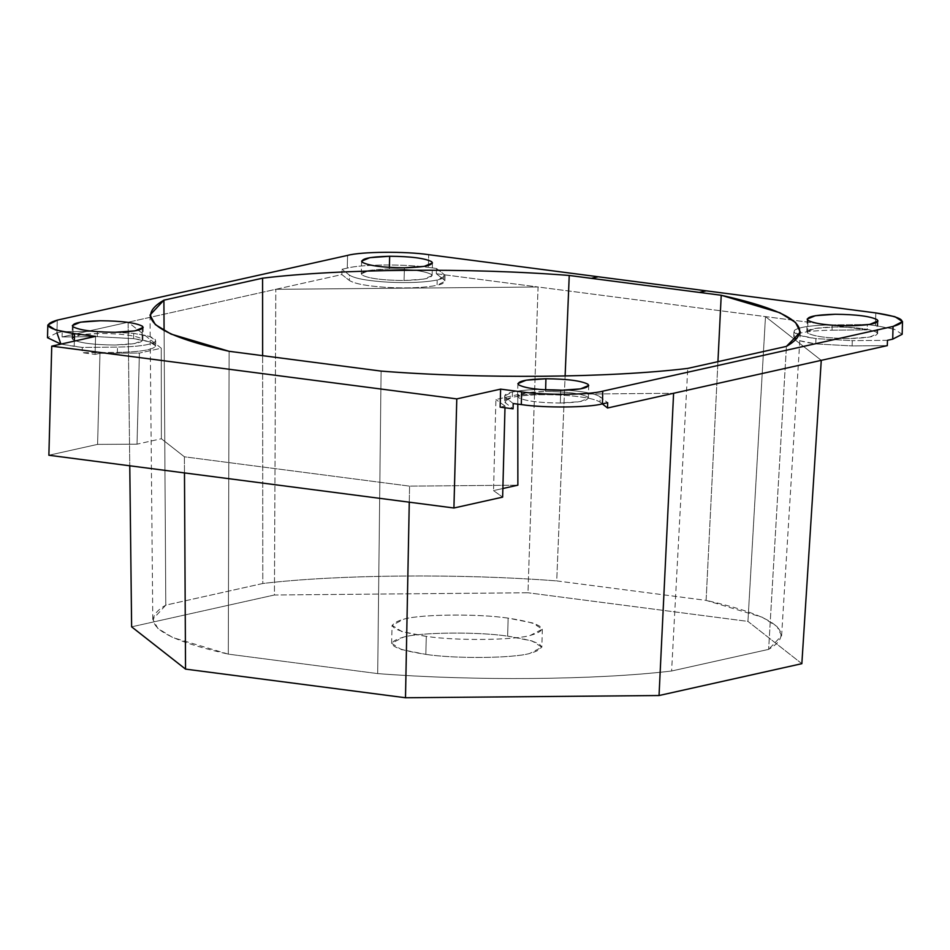 <?xml version="1.0" encoding="UTF-8"?>
<svg xmlns="http://www.w3.org/2000/svg" width="950" height="950" viewBox="0 0 950 950"><rect width="100%" height="100%" fill="white"/><g stroke="black" fill="none" stroke-linecap="round" stroke-linejoin="round"><path stroke-width="0.71" stroke-dasharray="4.75 3.56" d="M512.454 391.97L512.323 397.266C524.519 394.856 540.954 394.131 561.616 395.105C581.911 396.399 594.724 398.739 600.056 402.135L600.198 396.839C594.866 393.442 582.041 391.103 561.759 389.821C541.096 388.835 524.661 389.559 512.454 391.97L504.664 395.984L505.721 397.67L505.59 402.966L504.533 401.28L512.323 397.266L512.454 391.97C524.661 389.559 541.096 388.835 561.759 389.821C582.041 391.103 594.866 393.442 600.198 396.839L607.679 402.705L600.198 396.839L600.056 402.135C594.724 398.739 581.911 396.399 561.616 395.105C540.954 394.131 524.519 394.856 512.323 397.266C505.281 398.905 503.037 400.805 505.59 402.966L513.071 408.832L505.59 402.966L505.721 397.67C503.179 395.509 505.424 393.609 512.454 391.97M133.736 333.367L133.594 338.651L149.649 341.858L155.586 345.788L154.779 347.154C149.981 350.301 137.501 352.046 117.337 352.391L117.479 347.106C137.631 346.75 150.112 345.004 154.921 341.858L155.729 340.492L149.791 336.561L133.736 333.367L97.387 331.348L97.256 336.644L62.083 336.953L128.131 322.228L129.77 465.785L128.131 322.228L161.263 348.211L161.369 438.746L137.014 444.173L139.401 353.079L161.263 348.211L128.131 322.228L62.083 336.953L62.213 331.657L56.953 332.832L57.285 320.126L56.953 332.832L62.213 331.657L97.387 331.348L97.256 336.644L133.594 338.651L97.256 336.644L62.083 336.953L62.213 331.657L97.387 331.348L133.736 333.367C150.634 335.766 157.7 338.592 154.921 341.858C150.112 345.004 137.631 346.75 117.479 347.106L82.306 347.415L82.163 352.711L117.337 352.391C137.501 352.046 149.981 350.301 154.779 347.154C157.558 343.888 150.504 341.062 133.594 338.651L133.736 333.367M437.214 280.012L437.071 285.309C424.864 287.719 408.429 288.444 387.766 287.458C367.484 286.176 354.671 283.836 349.327 280.44L349.469 275.144C354.801 278.54 367.614 280.879 387.909 282.174C408.571 283.147 425.006 282.423 437.214 280.012L445.004 275.999L443.947 274.312L443.804 279.609L444.861 281.295L437.071 285.309L437.214 280.012C425.006 282.423 408.571 283.147 387.909 282.174C367.614 280.879 354.801 278.54 349.469 275.144L341.988 269.277L349.469 275.144L349.327 280.44C354.671 283.836 367.484 286.176 387.766 287.458C408.429 288.444 424.864 287.719 437.071 285.309C444.113 283.67 446.358 281.77 443.804 279.609L436.323 273.743L436.466 268.446L428.367 267.401L428.699 254.683L428.367 267.401L436.466 268.446L443.947 274.312L443.804 279.609L436.323 273.743L538.056 286.995L436.323 273.743L436.466 268.446L443.947 274.312C446.488 276.474 444.244 278.374 437.214 280.012M815.931 338.628L815.801 343.912L799.746 340.718L793.796 336.787L794.604 335.421C799.413 332.274 811.894 330.529 832.046 330.173L832.188 324.888C812.036 325.233 799.556 326.978 794.746 330.125L793.939 331.491L799.876 335.421L815.931 338.628L852.281 340.634L852.138 345.931L815.801 343.912L815.931 338.628C799.033 336.217 791.967 333.391 794.746 330.125C799.556 326.978 812.036 325.233 832.188 324.888L867.362 324.567L867.219 329.864L538.056 286.995L275.797 289.311L128.131 322.228L341.846 274.574L349.327 280.44L341.846 274.574L341.988 269.277L347.249 268.114C360.846 264.302 405.46 263.91 428.367 267.401C405.46 263.91 360.846 264.302 347.249 268.114L341.988 269.277L341.846 274.574L275.797 289.311L538.056 286.995L527.974 592.764L274.431 594.997L275.797 289.311L274.431 594.997L131.623 626.834L274.431 594.997L527.974 592.764L538.056 286.995L867.219 329.864L832.046 330.173L832.188 324.888L867.362 324.567L875.461 325.624L867.362 324.567L867.219 329.864L832.046 330.173C811.894 330.529 799.413 332.274 794.604 335.421C791.825 338.687 798.891 341.513 815.801 343.912L852.138 345.931L887.312 345.622L852.138 345.931L852.281 340.634L815.931 338.628M807.928 320.352L807.595 333.058L806.823 331.835L815.053 328.403L834.872 326.978C856.223 327.168 870.224 328.985 876.874 332.452L877.206 319.746L876.874 332.452L877.646 333.688L869.404 337.119L849.597 338.532C828.246 338.354 814.233 336.526 807.595 333.058L807.928 320.352M545.633 389.928L545.597 391.471C566.96 391.661 580.961 393.478 587.599 396.946L588.383 398.181L580.141 401.613L560.334 403.026L560.666 390.319L560.334 403.026C538.971 402.848 524.97 401.019 518.32 397.551L517.548 396.328L525.789 392.896L545.597 391.471L545.633 389.928M142.346 328.629L142.072 338.924L142.844 340.147L134.615 343.579L114.796 345.004C93.444 344.814 79.444 342.997 72.794 339.53L73.126 326.824L72.794 339.53L72.022 338.295L80.263 334.863L100.071 333.45C121.422 333.628 135.434 335.457 142.072 338.924L142.346 328.629M404.403 267.793L404.071 280.511C382.707 280.321 368.707 278.504 362.069 275.037L361.285 273.802L369.526 270.382L389.334 268.957L389.381 267.401L389.334 268.957C410.697 269.135 424.697 270.964 431.348 274.431L432.119 275.654L423.878 279.086L404.071 280.511L404.403 267.793M426.301 636.369L425.826 654.384L401.327 649.551L391.614 643.293L403.726 637.058C421.147 632.178 478.301 631.667 507.644 636.144L508.119 618.129C478.776 613.664 421.622 614.175 404.201 619.044L392.089 625.29L401.791 631.548L426.301 636.369C455.644 640.846 512.786 640.336 530.219 635.467L542.331 629.221L532.617 622.962L508.119 618.129L507.644 636.144L532.143 640.965L541.856 647.223L529.744 653.469C512.323 658.35 455.169 658.849 425.826 654.384L426.301 636.369C390.901 630.847 383.539 625.076 404.201 619.044C421.622 614.175 478.776 613.664 508.119 618.129C543.507 623.663 550.881 629.434 530.219 635.467C512.786 640.336 455.644 640.846 426.301 636.369M706.254 290.842L699.236 292.41L706.254 290.842M902.168 334.281L894.591 329.401L875.461 325.624L875.793 312.918L875.461 325.624L892.976 328.926M377.696 673.597L228.297 654.134L229.104 351.298L228.297 654.134L172.852 637.581L157.878 628.449L152.784 619.305L165.799 605.126L262.794 583.502C337.856 574.513 460.655 573.432 556.712 580.913L706.111 600.376L762.185 617.215L777.017 626.501L781.613 635.776L768.621 649.384L671.614 671.009C596.564 679.998 473.765 681.079 377.696 673.597L381.093 371.094L377.696 673.597C473.765 681.079 596.564 679.998 671.614 671.009L687.752 368.398L671.614 671.009L768.621 649.384L786.434 346.394L768.621 649.384C797.181 632.605 776.34 616.277 706.111 600.376L717.939 361.665L706.111 600.376L556.712 580.913L565.119 375.986L556.712 580.913C460.655 573.432 337.856 574.513 262.794 583.502L262.639 355.668L262.794 583.502L165.799 605.126L164.089 330.624L165.799 605.126C137.239 621.894 158.068 638.234 228.297 654.134L377.696 673.597M517.786 404.13L517.774 394.642L495.912 399.511L493.525 490.604L502.871 488.514L493.525 490.604L502.645 497.135L493.525 490.604L495.912 399.511L517.774 394.642L673.597 393.264L517.774 394.642L517.786 404.13M505.02 406.054L495.912 399.511L505.02 406.054L504.984 407.776L505.02 406.054L500.139 407.146L505.02 406.054M97.589 444.386L137.014 444.173L139.401 353.079L99.976 353.305L139.401 353.079L161.263 348.211L161.369 438.746L184.395 456.796L409.581 486.127L517.869 485.177L409.581 486.127L184.395 456.796L184.478 472.91L184.395 456.796L161.369 438.746L137.014 444.173L97.589 444.386L99.976 353.305L97.589 444.386L48.877 455.252L97.589 444.386M95.095 354.386L99.976 353.305L95.095 354.386L82.163 352.711L95.095 354.386L95.57 336.383L95.095 354.386M409.272 502.182L409.581 486.127L409.272 502.182M74.338 341.109L74.207 346.358L82.306 347.415L117.479 347.106L117.337 352.391L82.163 352.711L82.306 347.415L60.931 344.102L74.207 346.358L74.338 341.109M887.454 340.326L852.281 340.634L887.454 340.326M876.874 332.452C870.224 328.985 856.223 327.168 834.872 326.978C814.447 327.536 805.351 329.567 807.595 333.058C814.233 336.526 828.246 338.354 849.597 338.532C870.022 337.986 879.118 335.956 876.874 332.452M821.263 360.347L765.486 316.623L821.263 360.347M389.334 268.957C368.921 269.503 359.824 271.534 362.069 275.037C368.707 278.504 382.707 280.321 404.071 280.511C424.496 279.953 433.58 277.934 431.348 274.431C424.697 270.964 410.697 269.135 389.334 268.957M347.581 255.396L347.249 268.114L347.581 255.396M72.794 339.53C79.444 342.997 93.444 344.814 114.796 345.004C135.221 344.446 144.317 342.428 142.072 338.924C135.434 335.457 121.422 333.628 100.071 333.45C79.646 333.996 70.549 336.027 72.794 339.53M602.312 403.892L600.056 402.135L602.312 403.892M513.202 403.536L505.721 397.67L513.202 403.536M560.334 403.026C580.747 402.479 589.843 400.449 587.599 396.946C580.961 393.478 566.96 391.661 545.597 391.471C525.172 392.029 516.087 394.048 518.32 397.551C524.97 401.019 538.971 402.848 560.334 403.026M801.847 663.682L747.935 621.407L765.486 316.623L747.935 621.407L527.974 592.764L747.935 621.407L801.847 663.682M425.826 654.384C455.169 658.849 512.323 658.35 529.744 653.469C550.406 647.449 543.044 641.666 507.644 636.144C478.301 631.667 421.147 632.178 403.726 637.058C383.064 643.079 390.426 648.85 425.826 654.384M56.953 332.832L47.5 337.701M155.586 345.788L155.729 340.492M793.796 336.787L793.939 331.491M806.823 331.835L807.156 319.117M588.383 398.181L588.715 385.474M142.844 340.147L143.177 327.441M361.285 273.802L361.617 261.096M391.614 643.293L392.089 625.29M542.331 629.221L541.856 647.223M781.613 635.776L800.328 332.096M152.784 619.305L149.993 315.067M432.452 262.948L432.119 275.654M72.354 325.589L72.022 338.295M517.881 383.61L517.548 396.328M877.978 320.981L877.646 333.688M445.004 275.999L444.861 281.295M504.664 395.984L504.533 401.28"/><path stroke-width="1.43" d="M877.206 319.746C870.556 316.279 856.556 314.462 835.204 314.272L815.385 315.697L807.156 319.117L807.928 320.352C814.566 323.819 828.578 325.636 849.929 325.826L869.737 324.401L877.978 320.981L877.206 319.746C879.451 323.249 870.354 325.268 849.929 325.826C828.578 325.636 814.566 323.819 807.928 320.352C805.683 316.849 814.779 314.83 835.204 314.272C856.556 314.462 870.556 316.279 877.206 319.746M545.929 378.765L545.633 389.928L545.929 378.765L526.122 380.19L517.881 383.61L518.653 384.845C525.303 388.312 539.303 390.129 560.666 390.319L580.474 388.894L588.715 385.474L587.931 384.239C581.293 380.772 567.293 378.943 545.929 378.765C567.293 378.943 581.293 380.772 587.931 384.239C590.176 387.742 581.079 389.761 560.666 390.319C539.303 390.129 525.303 388.312 518.653 384.845C516.42 381.342 525.504 379.311 545.929 378.765M142.405 326.206L142.346 328.629L142.405 326.206C135.767 322.751 121.754 320.922 100.403 320.744L80.596 322.157L72.354 325.589L73.126 326.824C79.776 330.279 93.777 332.108 115.128 332.286L134.947 330.873L143.177 327.441L142.405 326.206C144.649 329.709 135.553 331.74 115.128 332.286C93.777 332.108 79.776 330.279 73.126 326.824C70.882 323.321 79.978 321.29 100.403 320.744C121.754 320.922 135.767 322.751 142.405 326.206M389.381 267.401L389.666 256.251L369.859 257.664L361.617 261.096L362.401 262.331C369.039 265.786 383.04 267.615 404.403 267.793L424.211 266.38L432.452 262.948L431.68 261.713C425.03 258.257 411.029 256.429 389.666 256.251L389.381 267.401M699.236 292.41L706.254 290.842L598.239 276.771L591.221 278.338L598.239 276.783L875.793 312.918L894.924 316.694L902.5 321.575L893.047 326.444L602.751 391.162L602.419 403.869C588.822 407.681 544.207 408.072 521.301 404.581L521.633 391.875L500.614 389.132L456.784 398.905L453.922 508.001L502.645 497.135L504.984 407.776L502.645 497.135L453.922 508.001L48.877 455.252L51.739 346.156L95.57 336.383L74.539 333.64L74.338 341.109L74.539 333.64L55.409 329.876L47.833 324.995L57.285 320.126L347.581 255.396C361.178 251.596 405.793 251.204 428.699 254.683L598.239 276.771L591.221 278.338L569.24 275.464L565.119 375.986L569.24 275.464C469.157 267.579 340.516 268.707 262.58 278.172L262.639 355.668L262.58 278.172L163.899 300.164L164.089 330.624L163.899 300.164L149.993 315.067L155.325 324.591L171.036 334.091L229.104 351.298L381.093 371.094C481.175 378.991 609.817 377.863 687.752 368.398L786.434 346.394L800.328 332.096L795.506 322.43L779.95 312.776L721.228 295.26L717.939 361.665L721.228 295.26L591.221 278.338L598.239 276.771L428.699 254.683C405.793 251.204 361.178 251.596 347.581 255.396L57.285 320.126C41.159 324.817 46.906 329.329 74.539 333.64L95.57 336.383L51.739 346.156L456.784 398.905L51.739 346.156L48.877 455.252L453.922 508.001L456.784 398.905L500.614 389.132L500.139 407.146L500.614 389.132L521.633 391.875L521.301 404.581L513.202 403.536L521.301 404.581C544.207 408.072 588.822 407.681 602.419 403.869L607.679 402.705L602.419 403.869L602.751 391.162C589.154 394.974 544.54 395.366 521.633 391.875C544.54 395.366 589.154 394.974 602.751 391.162L893.047 326.444L892.715 339.15L887.454 340.326L887.312 345.622L821.263 360.347L887.312 345.622L887.454 340.326L892.715 339.15L893.047 326.444C909.174 321.741 903.426 317.229 875.793 312.918L706.254 290.842L699.236 292.41L569.24 275.464C469.157 267.579 340.516 268.707 262.58 278.172L163.899 300.164C133.582 317.668 155.325 334.709 229.104 351.298L381.093 371.094C481.175 378.991 609.817 377.863 687.752 368.398L786.434 346.394C816.751 328.89 795.008 311.849 721.228 295.26L699.236 292.398M517.869 485.177L517.786 404.13L517.869 485.177L502.871 488.514L517.869 485.177M184.478 472.91L185.535 669.109L405.496 697.751L409.272 502.182L405.496 697.751L659.039 695.531L673.597 393.264L821.263 360.347L607.537 408.001L602.312 403.892L607.537 408.001L607.679 402.705L607.537 408.001L673.597 393.264L659.039 695.531L801.847 663.682L821.263 360.347L801.847 663.682L659.039 695.531L405.496 697.751L185.535 669.109L184.478 472.91M129.77 465.785L131.623 626.834L185.535 669.109L131.623 626.834L129.77 465.785M892.976 328.926L892.715 339.15L902.168 334.281L902.5 321.575M47.833 324.995L47.5 337.701L60.931 344.102L56.953 332.832M500.139 407.146L513.071 408.832L513.202 403.536L513.071 408.832L500.139 407.146M404.403 267.793C383.04 267.615 369.039 265.786 362.401 262.331C360.157 258.827 369.253 256.797 389.666 256.251C411.029 256.429 425.03 258.257 431.68 261.713C433.912 265.216 424.828 267.247 404.403 267.793"/></g></svg>

